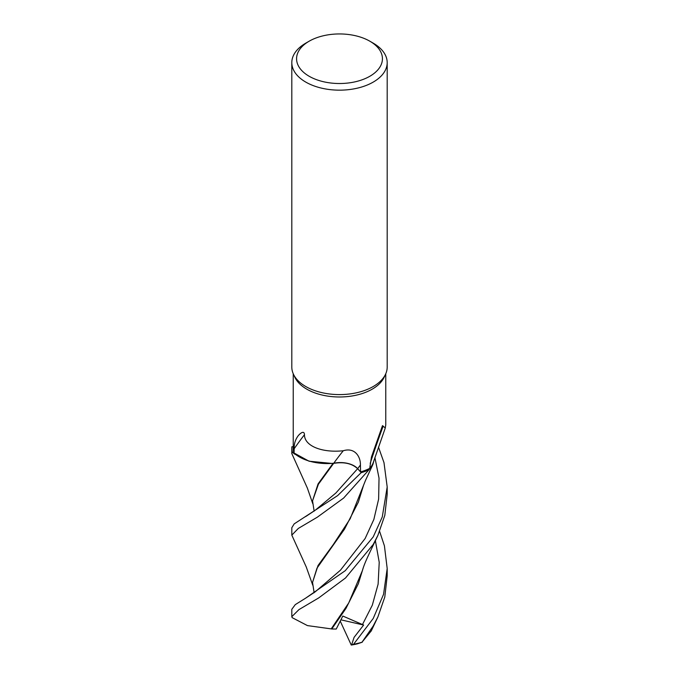<?xml version="1.0" encoding="UTF-8"?>
<svg xmlns="http://www.w3.org/2000/svg" width="679" height="679" viewBox="0 0 679 679"><rect width="100%" height="100%" fill="white"/><g stroke="black" fill="none" stroke-linecap="round" stroke-linejoin="round"><path stroke-width="1.02" d="M374.324 459.327L372.907 464.419L368.977 469.766A47.649 27.508 180 0 1 361.194 472.643L357.629 468.697C351.951 463.468 343.956 461.695 333.627 463.375L332.803 463.265M292.276 452.019L309.021 461.202L331.683 463.418L309.055 461.211L292.343 452.087A47.649 27.508 180 0 1 291.919 446.757L291.868 446.757A47.691 27.533 180 0 0 291.809 448.157L291.809 453.555L292.276 452.019A47.691 27.533 180 0 1 291.809 448.157M369.851 41.207L373.229 43.159A47.691 27.533 180 0 1 387.191 62.629L387.191 367.059A47.691 27.533 180 0 1 385.587 374.146A47.691 27.533 180 0 1 373.221 386.529A47.691 27.533 180 0 1 327.125 393.65A47.691 27.533 180 0 1 293.413 374.146A47.691 27.533 180 0 1 291.809 367.059L291.809 62.629A47.691 27.533 180 0 1 305.771 43.159A47.691 27.533 180 0 1 305.779 43.159L309.149 41.207A42.921 24.784 180 0 1 369.851 41.207A42.921 24.784 180 0 1 369.851 76.26A42.921 24.784 180 0 1 309.149 76.26A42.921 24.784 180 0 1 309.149 41.207L305.771 43.159M385.587 374.146L384.204 377.142A46.265 26.71 180 0 1 372.211 389.16A46.265 26.71 180 0 1 327.49 396.069A46.265 26.71 180 0 1 294.796 377.142L293.413 374.146M387.191 62.629A47.691 27.533 180 0 1 373.221 82.1A47.691 27.533 180 0 1 321.252 88.066A47.691 27.533 180 0 1 291.809 62.629M294.049 453.156L294.177 448.76C294.007 444.346 295.11 440.357 297.478 436.784C298.862 434.467 304.234 429.34 304.464 434.713C304.37 446.205 322.483 453.003 343.26 450.754C354.956 447.13 360.668 456.848 360.422 465.039L360.566 471.939L357.672 468.663A19.394 11.195 180 0 0 333.745 463.248A39.433 22.763 180 0 1 333.279 463.29A39.433 22.763 180 0 1 328.483 463.553A39.433 22.763 180 0 1 294.049 453.156A46.265 26.71 180 0 1 293.235 448.157L293.235 373.756M369.716 468.383L371.472 456.933L382.481 425.64L385.282 427.982L373.374 462.229A39.433 22.763 180 0 1 369.716 468.383A46.265 26.71 180 0 1 360.566 471.939L357.638 468.68C351.968 463.426 343.973 461.652 333.652 463.341L333.279 463.29M333.745 463.248A807.059 173.035 99.6 0 1 343.26 450.754M294.177 448.76A821.853 176.209 99.6 0 1 304.464 434.713M293.235 446.79L291.919 446.757A47.649 27.508 180 0 0 292.343 452.087L294.313 453.886L309.259 461.262L328.483 463.553M385.282 427.982L385.765 424.867L385.765 373.756M370.191 463.392A821.853 654.174 -65.7 0 1 383.185 426.064M368.909 469.834L372.915 464.402L368.977 469.766A47.649 27.508 180 0 1 361.194 472.643L337.65 495.594L294.194 523.874L291.809 527.736L291.809 535.12L298.344 528.415L317.322 517.186L343.616 498.08L368.909 469.834A47.691 27.533 180 0 1 361.22 472.669M360.557 471.939L357.638 468.68L335.867 493.013L315.217 510.252L305.592 516.626M314.139 511.177L312.544 500.822L318.409 484.229L333.652 463.341M312.747 585.179L306.254 566.965L291.809 535.12M312.747 503.623L307.366 488.082L291.809 453.555M379.637 531.411L384.424 545.857L387.191 568.518L383.55 594.337L373.221 618.476L353.572 644.252L351.612 644.923L354.073 637.386L363.63 625.045L342.802 616.04L336.241 629.034L331.768 628.983L345.951 608.435L358.351 583.702L363.46 567.16M371.32 630.808L361.992 642.224A47.691 27.533 180 0 1 353.572 644.252M361.992 642.224L373.221 626.004L377.914 616.905L384.789 597.045L387.191 575.902L387.191 568.518M373.221 536.911L345.272 570.674L305.567 598.207L295.289 604.616L291.809 609.301L291.809 616.693L298.93 609.623L318.723 597.902L345.518 577.982L373.221 544.448L377.914 535.341L384.823 515.319L387.191 494.337L387.191 486.953L382.277 516.94L373.221 536.911M377.914 535.341L370.921 550.032C366.609 559.106 364.071 564.69 362.314 570.81L348.734 602.927L331.216 628.89L307.443 625.597L292.174 617.652L291.809 616.693M312.544 500.822L318.061 483.923L333.066 463.316M331.768 628.983L330.953 628.847M314.131 592.75L312.544 582.387L316.991 568.153L344.491 529.17L358.342 502.146L363.46 485.587M372.907 464.419L365.506 480.384L350.194 518.714L333.228 544.66L318.035 565.522L312.544 582.387M378.466 447.096L383.991 462.637L387.191 486.953M351.612 644.923L351.264 645.05A45.79 26.439 180 0 0 357.502 643.811L362.289 642.19M363.63 625.045L340.9 619.825M351.264 645.05L340.247 621.124M357.672 468.663A800.813 171.694 99.6 0 1 360.422 465.039M362.416 624.663L372.321 605.167L378.118 584.135L379.221 562.305L375.394 540.764M305.567 598.207L315.26 591.791L340.434 570.207L365.132 538.523L373.866 519.418L378.636 499.073L379.026 478.16L374.91 457.587M377.914 616.905L371.184 631.08"/></g></svg>
